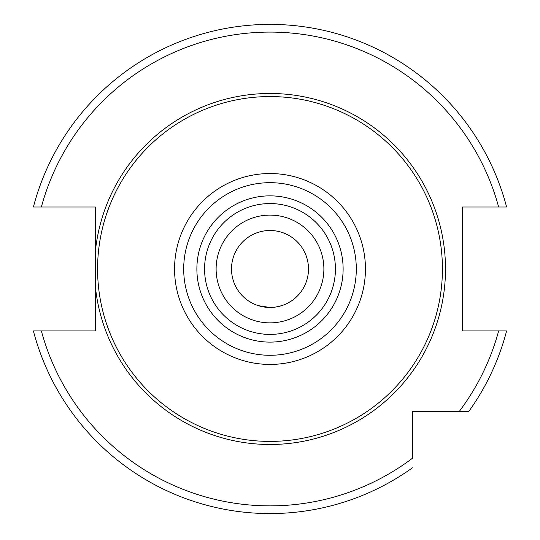 <?xml version="1.0" encoding="UTF-8"?>
<svg xmlns="http://www.w3.org/2000/svg" width="540" height="540" viewBox="0 0 540 540"><rect width="100%" height="100%" fill="white"/><g stroke="black" fill="none" stroke-linecap="round" stroke-linejoin="round"><path stroke-width="0.81" d="M95.269 285.404L95.269 330.946L41.357 330.946A236.891 236.891 0 0 0 412.405 458.291L412.405 411.386L468.855 411.386A244.586 244.586 0 0 0 506.608 330.946L462.436 330.946L462.436 207.016L506.608 207.016A244.586 244.586 0 0 0 33.392 207.016L95.269 207.016L95.269 285.404A175.5 175.5 0 0 0 270 444.488A175.5 175.5 0 0 0 445.5 268.981A175.5 175.5 0 0 0 270 93.481A175.5 175.5 0 0 0 95.269 252.565M41.357 330.946L33.392 330.946A244.586 244.586 0 0 0 412.405 467.843A244.586 244.586 0 0 1 33.392 330.946M506.608 330.946A244.586 244.586 0 0 1 468.855 411.386L440.883 411.386M270 96.559A172.422 172.422 0 0 1 442.422 268.981A172.422 172.422 0 0 1 270 441.403A172.422 172.422 0 0 1 97.578 268.981A172.422 172.422 0 0 1 270 96.559M270 334.409A65.428 65.428 0 0 0 335.428 268.981A65.428 65.428 0 0 0 270 203.553A65.428 65.428 0 0 0 204.572 268.981A65.428 65.428 0 0 0 270 334.409A65.428 65.428 0 0 1 204.572 268.981A65.428 65.428 0 0 1 270 203.553M270 215.102A53.885 53.885 0 0 0 216.115 268.981A53.885 53.885 0 0 0 270 322.866A53.885 53.885 0 0 0 323.885 268.981A53.885 53.885 0 0 0 270 215.102M270 230.492A38.489 38.489 0 0 0 231.512 268.981A38.489 38.489 0 0 0 270 307.469A38.489 38.489 0 0 0 308.488 268.981A38.489 38.489 0 0 0 270 230.492M294.786 298.424L295.164 298.107M297.513 295.893L299.727 293.429M301.347 291.31L302.36 289.825M302.4 289.75L301.428 291.195M299.828 293.301L297.621 295.785M295.312 297.972L294.874 298.35M291.384 300.983L286.895 303.561M281.576 305.687L275.717 307.044M264.276 307.044L258.424 305.687M253.118 303.568L248.663 301.016M245.207 298.424L244.748 298.033M242.487 295.893L240.28 293.436M238.653 291.317L237.641 289.825M237.6 289.75L237.836 290.122M240.172 293.308L241.63 294.988M248.603 300.976L253.085 303.554M258.404 305.681L270 307.469M33.392 207.016A244.586 244.586 0 0 1 506.608 207.016M459.311 411.386A236.891 236.891 0 0 0 498.643 330.946M498.643 207.016A236.891 236.891 0 0 0 41.357 207.016M270 173.536A95.445 95.445 0 0 0 174.555 268.981A95.445 95.445 0 0 0 270 364.433A95.445 95.445 0 0 0 365.445 268.981A95.445 95.445 0 0 0 270 173.536M270 182.675A86.306 86.306 0 0 0 183.695 268.981A86.306 86.306 0 0 0 270 355.286A86.306 86.306 0 0 0 356.306 268.981A86.306 86.306 0 0 0 270 182.675M270 342.11A73.123 73.123 0 0 0 343.123 268.981A73.123 73.123 0 0 0 270 195.858A73.123 73.123 0 0 0 196.877 268.981A73.123 73.123 0 0 0 270 342.11"/></g></svg>
